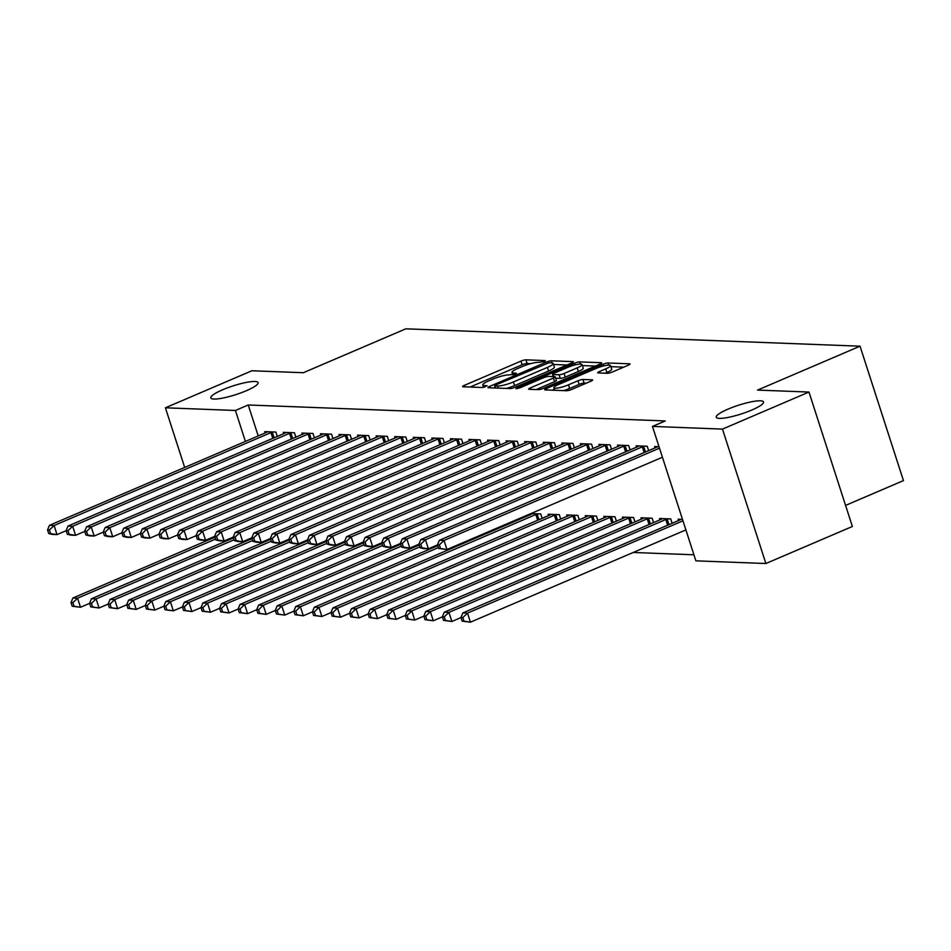 <?xml version="1.0" encoding="UTF-8"?>
<svg xmlns="http://www.w3.org/2000/svg" width="951" height="951" viewBox="0 0 951 951"><rect width="100%" height="100%" fill="white"/><g stroke="black" fill="none" stroke-linecap="round" stroke-linejoin="round"><path stroke-width="1.43" d="M544.376 361.57L545.303 360.584L525.939 359.835A3.816 0.701 -17.9 0 0 520.97 361.118L464.373 385.357A3.816 0.701 -17.9 0 0 462.566 386.593A3.816 0.701 -17.9 0 0 463.054 386.772L482.419 387.509L487.162 385.749L484.309 385.535A12.197 2.247 -17.9 0 1 482.763 384.977A12.197 2.247 -17.9 0 1 488.541 380.994L493.26 378.974A12.197 2.247 -17.9 0 1 509.154 374.896L515.133 374.1L516.405 373.22L513.552 373.006A12.197 2.247 -17.9 0 1 512.007 372.447A12.197 2.247 -17.9 0 1 517.784 368.477L522.503 366.456A12.197 2.247 -17.9 0 1 538.397 362.367L544.376 361.57M728.026 409.132A24.857 4.577 -17.9 0 0 716.258 417.227A24.857 4.577 -17.9 0 0 751.789 410.047A24.857 4.577 -17.9 0 0 763.57 401.952A24.857 4.577 -17.9 0 0 728.026 409.132M222.582 389.803A24.857 4.577 -17.9 0 0 210.813 397.898A24.857 4.577 -17.9 0 0 246.345 390.718A24.857 4.577 -17.9 0 0 258.125 382.623A24.857 4.577 -17.9 0 0 222.582 389.803M607.392 373.291A3.816 0.701 -17.9 0 0 612.361 372.019L628.231 365.22A3.816 0.701 -17.9 0 0 630.038 363.971A3.816 0.701 -17.9 0 0 629.55 363.805L608.046 362.973A3.816 0.701 -17.9 0 0 603.077 364.257L546.48 388.495A3.816 0.701 -17.9 0 0 544.685 389.732A3.816 0.701 -17.9 0 0 545.161 389.91L566.665 390.73A3.816 0.701 -17.9 0 0 571.634 389.458L590.821 381.244A3.816 0.701 -17.9 0 0 592.628 379.996A3.816 0.701 -17.9 0 0 592.14 379.829L582.939 379.473A3.816 0.701 -17.9 0 0 577.97 380.757L568.46 384.822A10.199 1.878 -17.9 0 1 553.874 387.77A10.199 1.878 -17.9 0 1 558.701 384.454L595.968 368.489A10.199 1.878 -17.9 0 1 610.542 365.541A10.199 1.878 -17.9 0 1 605.716 368.869L599.51 371.532A3.816 0.701 -17.9 0 0 597.703 372.768A3.816 0.701 -17.9 0 0 598.179 372.947L607.392 373.291M652.469 426.417L722.475 429.103L765.888 563.515L695.882 560.84L652.469 426.417L665.284 420.936L248.223 404.983L235.42 410.475L245.406 441.419M184.672 467.428L165.415 407.801L251.896 370.759L303.333 372.721L405.839 328.82L860.037 346.188L757.531 390.088L808.968 392.05L722.475 429.103M165.415 407.801L235.42 410.475M571.551 363.044A3.816 0.701 -17.9 0 0 573.358 361.808A3.816 0.701 -17.9 0 0 572.871 361.63L551.366 360.809A3.816 0.701 -17.9 0 0 546.397 362.093L489.801 386.332A3.816 0.701 -17.9 0 0 487.994 387.568A3.816 0.701 -17.9 0 0 488.481 387.746L509.986 388.567A3.816 0.701 -17.9 0 0 514.955 387.295L571.551 363.044M579.706 361.891L601.21 362.711A3.816 0.701 -17.9 0 1 601.698 362.89A3.816 0.701 -17.9 0 1 599.891 364.138L543.294 388.377A3.816 0.701 -17.9 0 1 538.325 389.648L529.125 389.304A3.816 0.701 -17.9 0 1 528.637 389.125A3.816 0.701 -17.9 0 1 530.444 387.877L553.399 378.046A3.816 0.701 -17.9 0 0 555.206 376.81A3.816 0.701 -17.9 0 0 554.718 376.632L548.62 376.406A3.816 0.701 -17.9 0 0 543.651 377.678L519.757 387.913L515.941 388.686L517.201 387.818L574.737 363.175A3.816 0.701 -17.9 0 1 579.706 361.891L580.407 364.055M845.57 505.397L903.45 480.6L860.037 346.188M648.653 450.631L647.239 446.257L636.1 445.829L636.528 447.16M672.119 523.288L670.705 518.913L659.566 518.497L659.994 519.828M611.517 449.217L610.102 444.842L598.964 444.414L599.392 445.746M634.983 521.873L633.568 517.499L622.429 517.071L622.857 518.402M574.38 447.79L572.966 443.416L561.827 442.988L562.255 444.319M597.846 520.459L596.432 516.072L585.293 515.656L585.721 516.987M537.244 446.376L535.829 442.001L524.679 441.573L525.118 442.904M560.71 519.032L559.295 514.657L548.156 514.229L548.584 515.561M500.095 444.949L498.693 440.575L487.542 440.147L487.982 441.478M523.312 516.821L523.573 517.617M462.959 443.535L461.544 439.16L450.405 438.732L450.833 440.063M425.822 442.108L424.408 437.733L413.269 437.317L413.697 438.649M388.686 440.693L387.271 436.319L376.132 435.891L376.56 437.222M351.549 439.279L350.134 434.892L338.996 434.476L339.424 435.808M314.412 437.852L312.998 433.478L301.859 433.05L302.287 434.381M277.276 436.438L275.861 432.051L264.723 431.635L265.151 432.967M248.223 404.983L258.22 435.927M633.2 552.472L693.933 554.79M295.844 437.139L294.43 432.764L283.291 432.336L283.719 433.668M332.981 438.566L331.566 434.191L320.428 433.763L320.856 435.094M370.117 439.98L368.703 435.606L357.564 435.178L357.992 436.509M407.254 441.407L405.839 437.032L394.701 436.604L395.129 437.935M444.39 442.821L442.976 438.447L431.837 438.019L432.265 439.35M481.527 444.248L480.124 439.873L468.974 439.445L469.402 440.777M529.755 514.063L530.016 514.848M530.908 513.576L540.727 513.944L542.141 518.319M518.675 445.662L517.261 441.288L506.11 440.86L506.55 442.191M579.278 519.745L577.863 515.371L566.725 514.943L567.153 516.274M555.812 447.089L554.397 442.702L543.247 442.286L543.687 443.618M616.414 521.16L615 516.785L603.861 516.357L604.289 517.689M592.948 448.503L591.534 444.129L580.395 443.701L580.823 445.032M653.551 522.586L652.136 518.212L640.998 517.784L641.426 519.115M630.085 449.918L628.67 445.543L617.532 445.127L617.96 446.459M682.497 519.365L678.134 519.198L678.562 520.53M659.019 446.708L654.668 446.542L655.096 447.873M808.968 392.05L852.381 526.474L765.888 563.515M208.138 540.097L207.889 539.3M530.789 363.615L527.116 363.472A3.816 0.701 -17.9 0 0 522.147 364.744L470.091 387.045M566.998 364.994L553.494 364.483M548.965 362.771L495.816 384.941L494.544 385.809L497.528 386.035A12.197 2.247 -17.9 0 0 513.421 381.945L547.384 367.407A12.197 2.247 -17.9 0 0 553.161 363.437A12.197 2.247 -17.9 0 0 551.604 362.878L548.965 362.771M506.301 388.424A12.197 2.247 -17.9 0 0 514.598 385.583L513.421 381.945M553.161 363.437L554.326 367.062A12.197 2.247 -17.9 0 1 548.549 371.045L514.598 385.583M582.381 365.588L595.35 366.076M536.162 389.565L554.576 381.684A3.816 0.701 -17.9 0 0 556.383 380.448L555.206 376.81M577.221 367.847A10.199 1.878 -17.9 0 0 582.048 364.53A10.199 1.878 -17.9 0 0 567.462 367.478L554.338 373.101A3.816 0.701 -17.9 0 0 552.531 374.337A3.816 0.701 -17.9 0 0 553.018 374.516L559.117 374.753A3.816 0.701 -17.9 0 0 564.086 373.47L577.221 367.847L578.386 371.484A10.199 1.878 -17.9 0 0 583.225 368.168L582.048 364.53M578.386 371.484L565.263 377.107A3.816 0.701 -17.9 0 1 560.294 378.379L555.657 378.201M610.542 365.541L611.719 369.178A10.199 1.878 -17.9 0 1 606.893 372.495L605.228 373.208M563.503 390.611A10.199 1.878 -17.9 0 0 569.625 388.46L568.46 384.822M586.268 383.194L584.104 383.11A3.816 0.701 -17.9 0 0 579.147 384.382L569.625 388.46M554.362 389.256L552.21 390.183M623.69 367.169L610.911 366.67M214.95 537.172L72.906 598.013L77.554 598.191L80.49 607.273L89.608 603.362M74.047 606.274L80.49 607.273L72.193 606.203L74.047 606.274L72.87 602.649L71.016 602.577L72.193 606.203M72.87 602.649L77.554 598.191L215.568 539.074M71.016 602.577L72.906 598.013M272.854 431.944L272.271 432.134A3.887 0.713 -17.9 0 0 270.94 432.646L54.088 525.534L49.44 525.356L266.304 432.467A3.887 0.713 -17.9 0 0 267.362 431.956L267.73 431.742M66.142 530.706L57.012 534.617L52.376 534.438L48.727 533.547L50.581 533.618L49.404 529.98L47.55 529.909L48.727 533.547M49.404 529.98L54.088 525.534L57.012 534.617L50.581 533.618M49.44 525.356L47.55 529.909M233.518 537.886L91.474 598.726L96.122 598.904L99.059 607.986L108.176 604.075M92.616 606.988L99.059 607.986L90.761 606.916L92.616 606.988L91.439 603.35L89.584 603.279L90.761 606.916M91.439 603.35L96.122 598.904L234.136 539.788M89.584 603.279L91.474 598.726M252.086 538.599L110.043 599.427L114.691 599.606L117.627 608.688L126.756 604.788M111.184 607.701L117.627 608.688L109.329 607.63L111.184 607.701L110.019 604.063L108.152 603.992L109.329 607.63M110.019 604.063L114.691 599.606L252.704 540.501M108.152 603.992L110.043 599.427M291.422 432.657L290.84 432.848A3.887 0.713 -17.9 0 0 289.52 433.359L72.656 526.236L68.008 526.058L284.872 433.18A3.887 0.713 -17.9 0 0 285.93 432.657L286.299 432.455M84.71 531.419L75.581 535.318L70.945 535.14L67.295 534.26L69.15 534.331L67.973 530.694L66.118 530.622L67.295 534.26M67.973 530.694L72.656 526.236L75.581 535.318L69.15 534.331M68.008 526.058L66.118 530.622M309.99 433.359L309.408 433.561A3.887 0.713 -17.9 0 0 308.088 434.072L91.225 526.949L86.577 526.771L303.44 433.894A3.887 0.713 -17.9 0 0 304.498 433.371L304.867 433.169M103.279 532.12L94.161 536.031L89.513 535.853L85.863 534.961L87.718 535.033L86.541 531.407L84.687 531.336L85.863 534.961M86.541 531.407L91.225 526.949L94.161 536.031L87.718 535.033M86.577 526.771L84.687 531.336M270.655 539.3L128.611 600.14L133.259 600.319L136.195 609.401L145.325 605.49M129.752 608.402L136.195 609.401L127.898 608.331L129.752 608.402L128.587 604.777L126.721 604.705L127.898 608.331M128.587 604.777L133.259 600.319L271.273 541.202M126.721 604.705L128.611 600.14M289.223 540.013L147.191 600.854L151.827 601.032L154.763 610.114L163.893 606.203M148.32 609.115L154.763 610.114L146.466 609.044L148.32 609.115L147.155 605.49L145.289 605.418L146.466 609.044M147.155 605.49L151.827 601.032L289.841 541.915M145.289 605.418L147.191 600.854M328.559 434.072L327.988 434.274A3.887 0.713 -17.9 0 0 326.657 434.773L109.793 527.662L105.145 527.484L322.009 434.595A3.887 0.713 -17.9 0 0 323.067 434.084L323.435 433.882M121.847 532.833L112.729 536.744L108.081 536.566L104.432 535.675L106.286 535.746L105.109 532.12L103.255 532.049L104.432 535.675M105.109 532.12L109.793 527.662L112.729 536.744L106.286 535.746M105.145 527.484L103.255 532.049M347.127 434.785L346.556 434.976A3.887 0.713 -17.9 0 0 345.225 435.487L128.361 528.376L123.713 528.197L340.577 435.308A3.887 0.713 -17.9 0 0 341.635 434.797L342.003 434.583M140.415 533.547L131.297 537.458L126.649 537.279L123 536.388L124.854 536.459L123.678 532.822L121.823 532.75L123 536.388M123.678 532.822L128.361 528.376L131.297 537.458L124.854 536.459M123.713 528.197L121.823 532.75M307.791 540.727L165.759 601.567L170.395 601.745L173.332 610.827L182.461 606.916M166.889 609.829L173.332 610.827L165.034 609.757L166.889 609.829L165.724 606.191L163.857 606.12L165.034 609.757M165.724 606.191L170.395 601.745L308.409 542.629M163.857 606.12L165.759 601.567M365.695 435.487L365.125 435.689A3.887 0.713 -17.9 0 0 363.793 436.2L146.929 529.077L142.281 528.899L359.145 436.022A3.887 0.713 -17.9 0 0 360.215 435.499L360.572 435.296M158.983 534.248L149.866 538.159L145.218 537.981L141.568 537.101L143.423 537.172L142.246 533.535L140.391 533.463L141.568 537.101M142.246 533.535L146.929 529.077L149.866 538.159L143.423 537.172M142.281 528.899L140.391 533.463M326.359 541.44L184.328 602.268L188.964 602.447L191.9 611.529L201.03 607.618M185.457 610.542L191.9 611.529L183.602 610.471L185.457 610.542L184.292 606.904L182.437 606.833L183.602 610.471M184.292 606.904L188.964 602.447L326.978 543.342M182.437 606.833L184.328 602.268M384.263 436.2L383.693 436.402A3.887 0.713 -17.9 0 0 382.361 436.901L165.498 529.79L160.85 529.612L377.713 436.735A3.887 0.713 -17.9 0 0 378.783 436.212L379.14 436.01M177.564 534.961L168.434 538.872L163.786 538.694L160.137 537.802L161.991 537.874L160.826 534.248L158.96 534.177L160.137 537.802M160.826 534.248L165.498 529.79L168.434 538.872L161.991 537.874M160.85 529.612L158.96 534.177M344.928 542.141L202.896 602.982L207.532 603.16L210.468 612.242L219.598 608.331M204.025 611.243L210.468 612.242L202.171 611.172L204.025 611.243L202.86 607.618L201.006 607.546L202.171 611.172M202.86 607.618L207.532 603.16L345.546 544.043M201.006 607.546L202.896 602.982M402.832 436.913L402.261 437.115A3.887 0.713 -17.9 0 0 400.93 437.615L184.066 530.503L179.418 530.325L396.282 437.436A3.887 0.713 -17.9 0 0 397.352 436.925L397.708 436.711M196.132 535.675L187.002 539.586L182.354 539.407L178.705 538.516L180.559 538.587L179.394 534.949L177.528 534.89L178.705 538.516M179.394 534.949L184.066 530.503L187.002 539.586L180.559 538.587M179.418 530.325L177.528 534.89M363.508 542.855L221.464 603.695L226.1 603.873L229.036 612.955L238.166 609.044M222.605 611.957L229.036 612.955L220.739 611.885L222.605 611.957L221.428 608.319L219.574 608.26L220.739 611.885M221.428 608.319L226.1 603.873L364.114 544.757M219.574 608.26L221.464 603.695M421.412 437.626L420.829 437.817A3.887 0.713 -17.9 0 0 419.498 438.328L202.634 531.205L197.998 531.038L414.85 438.149A3.887 0.713 -17.9 0 0 415.92 437.626L416.276 437.424M214.7 536.388L205.571 540.287L200.923 540.12L197.273 539.229L199.128 539.3L197.963 535.663L196.096 535.591L197.273 539.229M197.963 535.663L202.634 531.205L205.571 540.287L199.128 539.3M197.998 531.038L196.096 535.591M382.076 543.568L240.032 604.408L244.669 604.574L247.605 613.657L256.734 609.757M241.174 612.67L247.605 613.657L239.307 612.599L241.174 612.67L239.997 609.032L238.142 608.961L239.307 612.599M239.997 609.032L244.669 604.574L382.682 545.47M238.142 608.961L240.032 604.408M439.98 438.328L439.398 438.53A3.887 0.713 -17.9 0 0 438.066 439.041L221.203 531.918L216.566 531.74L433.418 438.863A3.887 0.713 -17.9 0 0 434.488 438.34L434.845 438.138M233.268 537.089L224.139 541L219.491 540.822L215.841 539.942L217.696 540.013L216.531 536.376L214.664 536.305L215.841 539.942M216.531 536.376L221.203 531.918L224.139 541L217.696 540.013M216.566 531.74L214.664 536.305M400.644 544.269L258.601 605.109L263.237 605.288L266.173 614.37L275.303 610.459M259.742 613.383L266.173 614.37L257.876 613.312L259.742 613.383L258.565 609.746L256.711 609.674L257.876 613.312M258.565 609.746L263.237 605.288L401.251 546.183M256.711 609.674L258.601 605.109M458.548 439.041L457.966 439.243A3.887 0.713 -17.9 0 0 456.635 439.742L239.771 532.631L235.135 532.453L451.987 439.564A3.887 0.713 -17.9 0 0 453.056 439.053L453.413 438.851M251.837 537.802L242.707 541.713L238.059 541.535L234.41 540.644L236.264 540.715L235.099 537.089L233.245 537.018L234.41 540.644M235.099 537.089L239.771 532.631L242.707 541.713L236.264 540.715M235.135 532.453L233.245 537.018M419.213 544.982L277.169 605.823L281.805 606.001L284.741 615.083L293.871 611.172M278.31 614.084L284.741 615.083L276.444 614.013L278.31 614.084L277.133 610.459L275.279 610.387L276.444 614.013M277.133 610.459L281.805 606.001L419.819 546.884M275.279 610.387L277.169 605.823M477.117 439.754L476.534 439.944A3.887 0.713 -17.9 0 0 475.203 440.456L258.339 533.345L253.703 533.166L470.567 440.277A3.887 0.713 -17.9 0 0 471.625 439.766L471.981 439.552M270.405 538.516L261.275 542.427L256.627 542.248L252.978 541.357L254.832 541.428L253.667 537.79L251.813 537.719L252.978 541.357M253.667 537.79L258.339 533.345L261.275 542.427L254.832 541.428M253.703 533.166L251.813 537.719M437.781 545.696L295.737 606.536L300.373 606.714L303.31 615.796L312.439 611.885M296.878 614.798L303.31 615.796L295.024 614.726L296.878 614.798L295.702 611.16L293.847 611.089L295.024 614.726M295.702 611.16L300.373 606.714L438.387 547.598M293.847 611.089L295.737 606.536M495.685 440.468L495.102 440.658A3.887 0.713 -17.9 0 0 493.771 441.169L276.907 534.046L272.271 533.868L489.135 440.991A3.887 0.713 -17.9 0 0 490.193 440.468L490.55 440.265M288.973 539.229L279.844 543.128L275.208 542.95L271.546 542.07L273.412 542.141L272.236 538.504L270.381 538.432L271.546 542.07M272.236 538.504L276.907 534.046L279.844 543.128L273.412 542.141M272.271 533.868L270.381 538.432M532.584 513.635L532.227 513.837A3.887 0.713 162.1 0 1 531.169 514.36L314.305 607.237L318.954 607.416L321.878 616.498L331.007 612.599M315.447 615.511L321.878 616.498L313.592 615.44L315.447 615.511L314.27 611.873L312.415 611.802L313.592 615.44M314.27 611.873L318.954 607.416L535.805 514.539A3.887 0.713 162.1 0 1 537.137 514.027L537.719 513.837M312.415 611.802L314.305 607.237M514.253 441.169L513.671 441.371A3.887 0.713 -17.9 0 0 512.339 441.882L295.476 534.759L290.84 534.581L507.703 441.704A3.887 0.713 -17.9 0 0 508.761 441.181L509.118 440.979M307.542 539.93L298.412 543.841L293.776 543.663L290.114 542.783L291.981 542.843L290.804 539.217L288.949 539.146L290.114 542.783M290.804 539.217L295.476 534.759L298.412 543.841L291.981 542.843M290.84 534.581L288.949 539.146M551.152 514.348L550.795 514.55A3.887 0.713 162.1 0 1 549.737 515.073L332.874 607.951L337.522 608.129L340.446 617.211L349.576 613.3M334.015 616.212L340.446 617.211L332.161 616.153L334.015 616.212L332.838 612.587L330.984 612.515L332.161 616.153M332.838 612.587L337.522 608.129L554.374 515.252A3.887 0.713 162.1 0 1 555.705 514.741L556.287 514.539M330.984 612.515L332.874 607.951M532.822 441.882L532.239 442.084A3.887 0.713 -17.9 0 0 530.908 442.584L314.044 535.472L309.408 535.294L526.272 442.405A3.887 0.713 -17.9 0 0 527.33 441.894L527.686 441.692M326.11 540.644L316.98 544.554L312.344 544.376L308.683 543.485L310.549 543.556L309.372 539.93L307.518 539.859L308.683 543.485M309.372 539.93L314.044 535.472L316.98 544.554L310.549 543.556M309.408 535.294L307.518 539.859M569.732 515.062L569.364 515.264A3.887 0.713 162.1 0 1 568.306 515.775L351.442 608.664L356.09 608.842L359.014 617.924L368.144 614.013M352.583 616.926L359.014 617.924L350.729 616.854L352.583 616.926L351.406 613.3L349.552 613.229L350.729 616.854M351.406 613.3L356.09 608.842L572.942 515.953A3.887 0.713 162.1 0 1 574.273 515.454L574.856 515.252M349.552 613.229L351.442 608.664M551.39 442.595L550.807 442.786A3.887 0.713 -17.9 0 0 549.476 443.297L332.612 536.186L327.976 536.007L544.84 443.118A3.887 0.713 -17.9 0 0 545.898 442.607L546.254 442.393M344.678 541.357L335.548 545.268L330.912 545.089L327.251 544.198L329.117 544.269L327.94 540.632L326.086 540.56L327.251 544.198M327.94 540.632L332.612 536.186L335.548 545.268L329.117 544.269M327.976 536.007L326.086 540.56M588.3 515.763L587.932 515.977A3.887 0.713 162.1 0 1 586.874 516.488L370.01 609.377L374.658 609.555L377.583 618.637L386.712 614.726M371.152 617.639L377.583 618.637L369.297 617.568L371.152 617.639L369.975 614.001L368.12 613.93L369.297 617.568M369.975 614.001L374.658 609.555L591.51 516.666A3.887 0.713 162.1 0 1 592.842 516.155L593.424 515.965M368.12 613.93L370.01 609.377M569.958 443.309L569.376 443.499A3.887 0.713 -17.9 0 0 568.044 444.01L351.181 536.887L346.544 536.709L563.408 443.832A3.887 0.713 -17.9 0 0 564.466 443.309L564.823 443.107M363.246 542.058L354.117 545.969L349.481 545.791L345.831 544.911L347.686 544.982L346.509 541.345L344.654 541.274L345.831 544.911M346.509 541.345L351.181 536.887L354.117 545.969L347.686 544.982M346.544 536.709L344.654 541.274M606.869 516.476L606.5 516.678A3.887 0.713 162.1 0 1 605.442 517.201L388.579 610.078L393.227 610.257L396.151 619.339L405.281 615.428M389.72 618.352L396.151 619.339L387.865 618.281L389.72 618.352L388.543 614.715L386.688 614.643L387.865 618.281M388.543 614.715L393.227 610.257L610.09 517.38A3.887 0.713 162.1 0 1 611.41 516.869L611.992 516.678M386.688 614.643L388.579 610.078M588.526 444.01L587.944 444.212A3.887 0.713 -17.9 0 0 586.612 444.711L369.761 537.6L365.113 537.422L581.976 444.545A3.887 0.713 -17.9 0 0 583.034 444.022L583.391 443.82M381.815 542.771L372.685 546.682L368.049 546.504L364.399 545.612L366.254 545.684L365.077 542.058L363.223 541.987L364.399 545.612M365.077 542.058L369.761 537.6L372.685 546.682L366.254 545.684M365.113 537.422L363.223 541.987M625.437 517.189L625.069 517.392A3.887 0.713 162.1 0 1 624.011 517.915L407.147 610.792L411.795 610.97L414.731 620.052L423.849 616.141M408.288 619.053L414.731 620.052L406.434 618.982L408.288 619.053L407.111 615.428L405.257 615.356L406.434 618.982M407.111 615.428L411.795 610.97L628.659 518.081A3.887 0.713 162.1 0 1 629.978 517.582L630.561 517.38M405.257 615.356L407.147 610.792M607.095 444.723L606.512 444.925A3.887 0.713 -17.9 0 0 605.181 445.425L388.329 538.314L383.681 538.135L600.545 445.246A3.887 0.713 -17.9 0 0 601.603 444.735L601.959 444.521M400.383 543.485L391.253 547.396L386.617 547.217L382.968 546.326L384.822 546.397L383.645 542.771L381.791 542.7L382.968 546.326M383.645 542.771L388.329 538.314L391.253 547.396L384.822 546.397M383.681 538.135L381.791 542.7M644.005 517.891L643.637 518.105A3.887 0.713 162.1 0 1 642.579 518.616L425.715 611.505L430.363 611.683L433.299 620.765L442.417 616.854M426.856 619.767L433.299 620.765L425.002 619.695L426.856 619.767L425.679 616.141L423.825 616.07L425.002 619.695M425.679 616.141L430.363 611.683L647.227 518.794A3.887 0.713 162.1 0 1 648.558 518.295L649.129 518.093M423.825 616.07L425.715 611.505M625.663 445.437L625.08 445.627A3.887 0.713 -17.9 0 0 623.749 446.138L406.897 539.015L402.249 538.848L619.113 445.96A3.887 0.713 -17.9 0 0 620.171 445.437L620.539 445.234M418.951 544.198L409.822 548.109L405.185 547.931L401.536 547.039L403.39 547.11L402.214 543.473L400.359 543.401L401.536 547.039M402.214 543.473L406.897 539.015L409.822 548.109L403.39 547.11M402.249 538.848L400.359 543.401M662.574 518.604L662.205 518.806A3.887 0.713 162.1 0 1 661.147 519.329L444.283 612.218L448.931 612.385L451.868 621.478L460.985 617.568M445.425 620.48L451.868 621.478L443.57 620.409L445.425 620.48L444.248 616.842L442.393 616.771L443.57 620.409M444.248 616.842L448.931 612.385L665.795 519.508A3.887 0.713 162.1 0 1 667.127 518.996L667.697 518.806M442.393 616.771L444.283 612.218M644.231 446.138L643.649 446.34A3.887 0.713 -17.9 0 0 642.317 446.851L425.466 539.728L420.817 539.55L637.681 446.673A3.887 0.713 -17.9 0 0 638.739 446.15L639.108 445.948M437.519 544.899L428.39 548.81L423.754 548.632L420.104 547.752L421.959 547.824L420.782 544.186L418.927 544.115L420.104 547.752M420.782 544.186L425.466 539.728L428.39 548.81L421.959 547.824M420.817 539.55L418.927 544.115M681.142 519.317L680.785 519.519A3.887 0.713 162.1 0 1 679.715 520.042L462.852 612.919L467.5 613.098L470.436 622.18L685.897 529.897M463.993 621.193L470.436 622.18L462.138 621.122L463.993 621.193L462.816 617.556L460.962 617.484L462.138 621.122M462.816 617.556L467.5 613.098L682.961 520.815M460.962 617.484L462.852 612.919M659.495 448.159L444.034 540.441L439.386 540.263L656.249 447.374A3.887 0.713 -17.9 0 0 657.307 446.863L657.676 446.661M662.431 457.241L446.958 549.523L438.673 548.454L440.527 548.525L439.35 544.899L437.496 544.828L438.673 548.454M439.35 544.899L444.034 540.441L446.958 549.523L440.527 548.525M439.386 540.263L437.496 544.828M514.039 374.504L513.552 373.006M484.796 387.033L484.309 385.535M464.849 386.843L464.373 385.357M522.147 364.744L520.97 361.118M527.116 363.472L525.939 359.835M490.276 387.818L489.801 386.332M546.754 363.199L546.397 362.093M552.044 362.902L551.366 360.809M573.061 362.236L572.871 361.63M495.554 388.02L494.889 385.94M498.205 388.115L497.528 386.035M548.549 371.045L547.384 367.407M601.412 363.318L601.21 362.711M530.92 389.363L530.444 387.877M554.576 381.684L553.399 378.046M517.475 388.65L517.201 387.818M575.284 364.875L574.737 363.175M553.684 376.596L553.018 374.516M560.294 378.379L559.117 374.753M565.263 377.107L564.086 373.47M599.986 373.006L599.51 371.532M606.893 372.495L605.716 368.869M579.147 384.382L577.97 380.757M584.104 383.11L582.939 379.473M592.33 380.424L592.14 379.829M546.968 389.981L546.48 388.495M603.623 365.933L603.077 364.257M608.723 365.077L608.046 362.973M629.752 364.399L629.55 363.805M272.271 432.134L274.102 437.793M270.94 432.646L272.794 438.352M290.84 432.848L292.67 438.506M289.52 433.359L291.363 439.065M309.408 433.561L311.239 439.207M308.088 434.072L309.931 439.778M327.988 434.274L329.807 439.921M326.657 434.773L328.499 440.479M346.556 434.976L348.375 440.634M345.225 435.487L347.067 441.193M365.125 435.689L366.943 441.347M363.793 436.2L365.636 441.906M383.693 436.402L385.512 442.049M382.361 436.901L384.204 442.619M402.261 437.115L404.08 442.762M400.93 437.615L402.772 443.321M420.829 437.817L422.648 443.475M419.498 438.328L421.341 444.034M439.398 438.53L441.216 444.188M438.066 439.041L439.909 444.747M457.966 439.243L459.785 444.89M456.635 439.742L458.477 445.46M476.534 439.944L478.365 445.603M475.203 440.456L477.045 446.162M519.08 519.531L518.83 518.747M520.399 518.973L520.138 518.176M495.102 440.658L496.933 446.316M493.771 441.169L495.614 446.875M537.648 520.245L535.805 514.539M538.967 519.686L537.137 514.027M513.671 441.371L515.501 447.018M512.339 441.882L514.182 447.588M556.216 520.958L554.374 515.252M557.536 520.387L555.705 514.741M532.239 442.084L534.07 447.731M530.908 442.584L532.75 448.29M574.796 521.659L572.942 515.953M576.104 521.1L574.273 515.454M550.807 442.786L552.638 448.444M549.476 443.297L551.318 449.003M593.365 522.372L591.51 516.666M594.672 521.814L592.842 516.155M569.376 443.499L571.206 449.157M568.044 444.01L569.887 449.716M611.933 523.086L610.09 517.38M613.24 522.527L611.41 516.869M587.944 444.212L589.775 449.859M586.612 444.711L588.455 450.429M630.501 523.799L628.659 518.081M631.809 523.228L629.978 517.582M606.512 444.925L608.343 450.572M605.181 445.425L607.023 451.131M649.069 524.5L647.227 518.794M650.377 523.942L648.558 518.295M625.08 445.627L626.911 451.285M623.749 446.138L625.603 451.844M667.638 525.214L665.795 519.508M668.945 524.655L667.127 518.996M643.649 446.34L645.479 451.998M642.317 446.851L644.172 452.557M512.779 374.849L512.007 372.447M483.536 387.366L482.763 384.977M495.257 388.008L494.544 385.809M553.256 376.584L552.531 374.337M554.683 390.279L553.874 387.77"/></g></svg>

